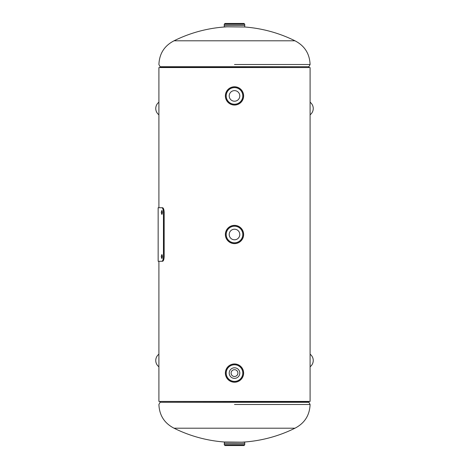 <?xml version="1.0" encoding="UTF-8"?>
<svg xmlns="http://www.w3.org/2000/svg" width="469" height="469" viewBox="0 0 469 469"><rect width="100%" height="100%" fill="white"/><g stroke="black" fill="none" stroke-linecap="round" stroke-linejoin="round"><path stroke-width="0.7" d="M158.909 261.274L158.909 401.435L310.091 401.435L310.091 67.565L310.091 401.435L310.091 67.565L158.909 67.565L158.909 207.726M294.972 40.797L174.028 40.797C164.396 45.769 159.354 53.671 158.909 64.499L160.081 66.709L308.919 66.709L310.091 64.499C309.646 53.671 304.604 45.769 294.972 40.797A136.069 136.069 0 0 0 244.548 26.991L224.264 26.803L244.548 26.991M234.5 64.505L310.091 64.499L234.5 64.505M227.453 26.803A136.069 136.069 0 0 0 174.028 40.797M234.5 404.495L310.091 404.501L234.5 404.495M234.5 428.203L294.972 428.203C304.604 423.231 309.646 415.329 310.091 404.501L308.919 402.291L160.081 402.291L158.909 404.501C159.354 415.329 164.396 423.231 174.028 428.203L234.5 428.203M241.547 442.197A136.069 136.069 0 0 0 294.972 428.203M244.748 443.586L224.264 443.574L244.724 443.586L244.736 444.794L224.264 444.794L224.452 442.009A136.069 136.069 0 0 1 174.028 428.203M244.736 24.206L243.98 23.45L225.02 23.45L224.264 24.206L244.736 24.206L244.736 25.402L224.252 25.414M241.113 25.414L224.276 25.414L224.264 26.803M224.264 444.794L225.02 445.55L234.5 445.55L227.887 445.55M224.452 442.009L244.736 442.197L224.264 442.197M234.5 445.55L243.98 445.55L244.736 444.794M234.5 229.206A5.294 5.294 0 0 0 229.206 234.5A5.294 5.294 0 0 0 234.5 239.794A5.294 5.294 0 0 0 239.794 234.5A5.294 5.294 0 0 0 234.5 229.206M234.5 225.366A9.134 9.134 0 0 1 243.634 234.5A9.134 9.134 0 0 1 234.5 243.634A9.134 9.134 0 0 1 225.366 234.5A9.134 9.134 0 0 1 234.5 225.366M234.5 225.442A9.058 9.058 0 0 1 243.558 234.5A9.058 9.058 0 0 1 234.5 243.558A9.058 9.058 0 0 1 225.442 234.5A9.058 9.058 0 0 1 234.5 225.442A9.069 9.069 0 0 1 243.569 234.5A9.069 9.069 0 0 1 234.5 243.569A9.069 9.069 0 0 1 225.431 234.5A9.069 9.069 0 0 1 234.5 225.431M234.5 367.796A5.294 5.294 0 0 0 229.206 373.09A5.294 5.294 0 0 0 234.5 378.377A5.294 5.294 0 0 0 239.794 373.09A5.294 5.294 0 0 0 234.5 367.796M234.5 363.956A9.134 9.134 0 0 1 243.634 373.09A9.134 9.134 0 0 1 234.5 382.223A9.134 9.134 0 0 1 225.366 373.09A9.134 9.134 0 0 1 234.5 363.956M234.5 364.026A9.058 9.058 0 0 1 243.558 373.09A9.058 9.058 0 0 1 234.5 382.147A9.058 9.058 0 0 1 225.442 373.09A9.058 9.058 0 0 1 234.5 364.026M234.5 90.623A5.294 5.294 0 0 0 229.206 95.91A5.294 5.294 0 0 0 234.5 101.204A5.294 5.294 0 0 0 239.794 95.91A5.294 5.294 0 0 0 234.5 90.623M234.5 86.777A9.134 9.134 0 0 1 243.634 95.91A9.134 9.134 0 0 1 234.5 105.044A9.134 9.134 0 0 1 225.366 95.91A9.134 9.134 0 0 1 234.5 86.777M234.5 86.853A9.058 9.058 0 0 1 243.558 95.91A9.058 9.058 0 0 1 234.5 104.974A9.058 9.058 0 0 1 225.442 95.91A9.058 9.058 0 0 1 234.5 86.853A9.069 9.069 0 0 1 243.569 95.91A9.069 9.069 0 0 1 234.5 104.986A9.069 9.069 0 0 1 225.431 95.91A9.069 9.069 0 0 1 234.5 86.841M234.5 376.49A3.4 3.4 0 0 1 231.1 373.09A3.4 3.4 0 0 1 234.5 369.683A3.4 3.4 0 0 1 237.9 373.09A3.4 3.4 0 0 1 234.5 376.49M155.755 360.491A7.873 7.873 0 0 0 158.909 366.787A7.873 7.873 0 0 1 158.909 354.189M313.245 360.491A7.873 7.873 0 0 0 310.091 354.189A7.873 7.873 0 0 1 310.091 366.787M313.245 108.509A7.873 7.873 0 0 0 310.091 102.213A7.873 7.873 0 0 1 310.091 114.811M155.755 108.509A7.873 7.873 0 0 0 158.909 114.811A7.873 7.873 0 0 1 158.909 102.213M162.192 210.868L162.192 214.034M162.45 212.451L161.823 210.481L161.236 212.451L161.817 214.421L162.45 212.451M162.192 254.966L162.192 258.132M162.45 256.549L161.823 254.579L161.236 256.549L161.817 258.519L162.45 256.549M158.153 207.726L162.573 207.726C163.499 207.996 164.033 209.573 164.162 212.451L164.162 256.549C164.033 259.416 163.505 260.993 162.573 261.274L158.153 261.274L158.153 207.726M161.852 207.726C162.79 207.996 163.323 209.573 163.458 212.451L164.162 212.451M163.458 212.451L163.458 256.549L164.162 256.549M163.458 256.549C163.329 259.416 162.796 260.993 161.852 261.274M160.228 67.565L160.228 66.991L308.919 66.709M308.772 401.435L308.772 402.009L160.081 402.291M244.748 25.414L224.264 25.402L244.736 25.402L244.736 26.803M234.5 225.378A9.122 9.122 0 0 1 243.622 234.5A9.122 9.122 0 0 1 234.5 243.622A9.122 9.122 0 0 1 225.378 234.5A9.122 9.122 0 0 1 234.5 225.378M234.5 226.199A8.301 8.301 0 0 1 242.801 234.5A8.301 8.301 0 0 1 234.5 242.801A8.301 8.301 0 0 1 226.199 234.5A8.301 8.301 0 0 1 234.5 226.199M234.5 363.967A9.122 9.122 0 0 1 243.622 373.09A9.122 9.122 0 0 1 234.5 382.212A9.122 9.122 0 0 1 225.378 373.09A9.122 9.122 0 0 1 234.5 363.967M234.5 382.159A9.069 9.069 0 0 1 225.431 373.09A9.069 9.069 0 0 1 234.5 364.014A9.069 9.069 0 0 1 243.569 373.09A9.069 9.069 0 0 1 234.5 382.159M234.5 364.782A8.301 8.301 0 0 1 242.801 373.09A8.301 8.301 0 0 1 234.5 381.391A8.301 8.301 0 0 1 226.199 373.09A8.301 8.301 0 0 1 234.5 364.782M234.5 86.788A9.122 9.122 0 0 1 243.622 95.91A9.122 9.122 0 0 1 234.5 105.033A9.122 9.122 0 0 1 225.378 95.91A9.122 9.122 0 0 1 234.5 86.788M234.5 87.609A8.301 8.301 0 0 1 242.801 95.91A8.301 8.301 0 0 1 234.5 104.218A8.301 8.301 0 0 1 226.199 95.91A8.301 8.301 0 0 1 234.5 87.609M308.772 67.565L308.772 66.991M160.228 401.435L160.228 402.009M224.264 24.206L224.264 25.402M244.736 443.574L244.736 442.197"/></g></svg>
